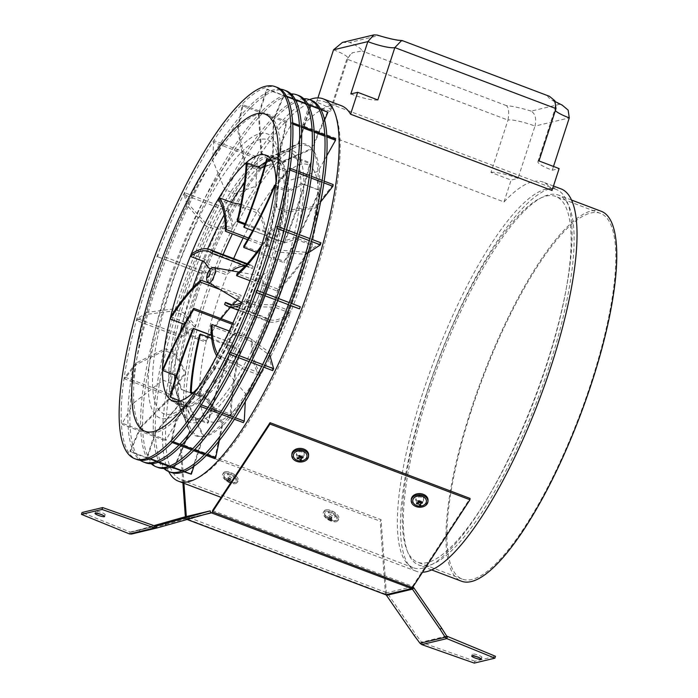 <?xml version="1.0" encoding="UTF-8"?>
<svg xmlns="http://www.w3.org/2000/svg" width="698" height="698" viewBox="0 0 698 698"><rect width="100%" height="100%" fill="white"/><g stroke="black" fill="none" stroke-linecap="round" stroke-linejoin="round"><path stroke-width="0.52" stroke-dasharray="3.49 2.62" d="M324.675 119.829L312.041 149.084L283.152 161.692L273.084 157.879L273.729 119.751L284.13 95.67L286.861 96.708M293.614 99.264L295.62 100.023M306.3 104.072L308.315 104.831M318.995 108.871L321.01 109.638M327.528 111.697L311.631 148.526L282.742 161.133L272.674 157.32L273.319 119.192L283.711 95.111L286.59 96.202M293.334 98.75L295.35 99.517M306.029 103.557L308.045 104.325M318.716 108.365L320.731 109.124M283.711 95.111L284.13 95.67M326.83 155.706L318.035 171.35L288.265 180.808L278.197 176.995L280.273 143.989L291.72 123.651L292.811 124.061M299.555 126.617L301.571 127.385M312.25 131.425L314.266 132.184M324.936 136.232L326.952 136.991M291.72 123.651L291.633 122.429L292.741 122.848M299.494 125.404L301.501 126.172M312.181 130.212L314.196 130.971M324.875 135.019L326.891 135.778M333.164 184.56L316.168 206.189L286.677 210.456L276.609 206.643L278.232 182.117L289.347 167.965L290.08 168.244M296.825 170.801L298.84 171.56M309.519 175.599L311.535 176.367M322.206 180.407L324.221 181.175M289.347 167.965L289.103 169.701L289.827 169.972M296.571 172.528L298.587 173.287M309.266 177.327L311.282 178.095M321.953 182.134L323.968 182.902M320.687 201.862L315.924 207.925L286.433 212.183L276.364 208.37L277.987 183.844L289.103 169.701M308.019 253.042L305.96 254.404L277.883 252.03L267.805 248.209L267.142 234.511L276.583 228.255L277.176 228.482M283.92 231.038L285.936 231.797M296.615 235.845L298.631 236.605M309.31 240.644L311.317 241.412M320.949 242.817L306.509 252.371L278.432 249.997L268.355 246.176L267.692 232.478L277.141 226.222L277.725 226.449M284.479 229.005L286.494 229.764M297.165 233.813L299.18 234.572M309.86 238.611L311.875 239.379M277.141 226.222L276.583 228.255M290.333 305.532L256.236 292.479M262.98 295.036L264.996 295.795M275.675 299.835L277.691 300.602M288.361 304.642L290.377 305.41M300.28 306.771L257.021 290.385M263.765 292.942L265.781 293.71M276.46 297.749L278.476 298.508M289.155 302.557L291.171 303.316M256.471 290.176L255.677 292.27M269.681 354.549L269.027 352.237L246.342 335.564L236.273 331.751L226.815 341.348L229.834 352.115L230.419 352.333M237.172 354.889L239.187 355.657M249.858 359.697L251.873 360.456M262.553 364.504L264.568 365.263M229.834 352.115L228.9 354.008L229.494 354.235M236.238 356.783L238.254 357.551M248.933 361.59L250.948 362.358M261.619 366.398L263.635 367.157M272.717 370.594L268.102 354.13L245.417 337.457L235.339 333.644L225.882 343.241L228.9 354.008M245.321 401.411L245.722 393.881L226.388 371.266L216.31 367.453L201.408 386.727L200.448 404.561L199.488 406.027L200.213 406.306M206.957 408.862L208.972 409.621M219.652 413.661L221.667 414.429M232.338 418.468L234.354 419.228M200.448 404.561L201.164 404.831M207.917 407.388L209.932 408.147M220.603 412.186L222.618 412.954M233.298 416.994L235.313 417.762M214.801 458.647L222.165 423.869L206.067 397.127L195.99 393.314L175.8 419.315L170.984 442.061L172.074 442.471M178.828 445.027L180.843 445.795M191.514 449.835L193.529 450.594M204.209 454.642L206.224 455.401M219.381 440.29L223.037 422.997L206.94 396.255L196.871 392.442L176.673 418.451L171.856 441.188L172.929 441.598M179.683 444.155L181.698 444.914M192.369 448.954L194.384 449.721M205.064 453.761L207.079 454.529M171.856 441.188L170.984 442.061M190.641 474.343L203.022 436.241L189.682 407.676L179.604 403.863L154.921 432.839L146.824 457.757L149.608 458.804M156.352 461.361L158.367 462.12M169.047 466.168L171.062 466.927M181.733 470.976L183.749 471.735M193.957 466.09L203.711 436.076L190.362 407.519L180.293 403.697L155.61 432.673L147.514 457.591L150.157 458.595M156.91 461.151L158.926 461.91M169.605 465.95L171.612 466.718M182.291 470.757L184.307 471.516M147.514 457.591L146.824 457.757M140.324 427.141L129.933 451.213L173.741 467.808L189.647 430.98L178.243 403.121L168.166 399.308L140.324 427.141M158.01 462.25L130.343 451.78L140.743 427.7L168.576 399.867L178.653 403.68L190.057 431.539L174.16 468.367L173.741 467.808M168.689 466.299L170.705 467.058M130.343 451.78L129.933 451.213M133.78 402.894L122.333 423.232L166.15 439.827L183.653 408.723L173.13 384.005L163.062 380.183L133.78 402.894M122.333 423.232L122.42 424.454L166.237 441.049L166.15 439.827M136.066 363.047L124.951 377.19L168.768 393.777L185.764 372.139L174.962 352.63L164.894 348.817L136.066 363.047M168.523 395.513L185.52 373.875L174.718 354.357L164.641 350.544L135.822 364.775L124.706 378.918L168.523 395.513L168.768 393.777M124.706 378.918L124.951 377.19M146.912 312.381L137.471 318.628L181.288 335.214L195.728 325.661L183.522 312.783L173.444 308.97L146.912 312.381M180.73 337.247L195.178 327.694L182.963 314.815L172.895 311.003L146.362 314.414L136.921 320.661L180.73 337.247L181.288 335.214M136.921 320.661L137.471 318.628M165.007 257.021L212.34 274.89L165.007 257.021M201.408 273.302L157.591 256.707L201.408 273.302L202.193 271.208M157.591 256.707L158.376 254.622M188.172 203.65L185.153 192.884L228.97 209.47L233.586 225.934L215.979 227.356L205.91 223.543L188.172 203.65M228.037 211.363L232.661 227.827L215.054 229.249L204.976 225.437L187.239 205.544L184.22 194.777L228.037 211.363L228.97 209.47M184.22 194.777L185.153 192.884M213.605 142.331L214.565 140.856L258.382 157.443L257.422 158.917L255.957 186.192L235.017 193.547L224.939 189.734L212.654 160.156L213.605 142.331L257.422 158.917M238.254 127.568L243.07 104.831L286.887 121.417L279.523 156.204L255.328 167.686L245.26 163.873L238.254 127.568M286.014 122.29L278.65 157.067L254.456 168.558L244.387 164.737L237.381 128.441L242.197 105.695L286.014 122.29L286.887 121.417M242.197 105.695L243.07 104.831M170.085 396.883L183.749 402.057L190.929 417.134L207.507 423.416A164.231 43.573 110.7 0 1 208.222 420.501A164.231 43.573 110.7 0 1 218.753 383.9A164.231 43.573 110.7 0 1 233.455 343.556L211.415 335.415M180.18 400.94L184.281 402.493L190.824 416.078L208.344 422.709A161.997 42.979 110.7 0 1 208.798 420.868A161.997 42.979 110.7 0 1 219.442 383.734A161.997 42.979 110.7 0 1 233.935 343.94M250.015 280.727L276.879 290.9L277.359 288.92L237.067 273.668M261.767 245.103A161.997 42.979 110.7 0 0 267.325 236.779L280.98 241.953L294.984 237.564L312.503 244.195A161.997 42.979 110.7 0 1 311.605 245.67A161.997 42.979 110.7 0 1 277.359 288.92M267.325 236.779A129.13 34.263 110.7 0 1 266.793 238.986A164.231 43.573 110.7 0 1 261.043 247.528M266.793 238.986L280.448 244.16L295.935 239.283L312.512 245.556A164.231 43.573 110.7 0 1 311.09 247.877A164.231 43.573 110.7 0 1 276.879 290.9M280.98 241.953A129.13 34.263 110.7 0 1 280.448 244.16M224.608 304.424L264.9 319.675L265.729 317.616L232.198 304.921M241.578 302.67A161.997 42.979 110.7 0 0 247.092 299.39L260.747 304.555L274.017 304.808L291.537 311.448A161.997 42.979 110.7 0 1 290.761 312.085A161.997 42.979 110.7 0 1 268.904 319.431A161.997 42.979 110.7 0 1 265.729 317.616M247.092 299.39A129.13 34.263 110.7 0 1 246.158 301.684A164.231 43.573 110.7 0 1 240.679 304.878M246.158 301.684L259.813 306.858L274.48 307.146L291.057 313.419A164.231 43.573 110.7 0 1 289.836 314.423A164.231 43.573 110.7 0 1 268.119 321.516A164.231 43.573 110.7 0 1 264.9 319.675M260.747 304.555A129.13 34.263 110.7 0 1 259.813 306.858M211.04 326.079L251.332 341.339L252.301 339.743L229.232 331.009M217.776 354.139A161.997 42.979 110.7 0 0 219.242 356.233L232.896 361.398A129.13 34.263 110.7 0 1 231.823 363.169L244.44 369.574L244.335 367.148L261.846 373.779A161.997 42.979 110.7 0 1 261.401 373.413A161.997 42.979 110.7 0 1 252.301 339.743M232.896 361.398L244.335 367.148M219.242 356.233A129.13 34.263 110.7 0 1 218.169 358.004A164.231 43.573 110.7 0 1 216.79 355.989M218.169 358.004L231.823 363.169M244.44 369.574L261.017 375.847A164.231 43.573 110.7 0 1 260.31 375.254A164.231 43.573 110.7 0 1 251.332 341.339M199.532 334.822L239.824 350.082L240.662 349.375L211.712 338.417M193.067 392.765L204.915 397.249A129.13 34.263 110.7 0 1 203.982 398.017L213.858 409.831L213.885 407.876L231.396 414.507L230.436 416.104A164.231 43.573 110.7 0 1 230.445 414.08A164.231 43.573 110.7 0 1 239.824 350.082M213.858 409.831L230.436 416.104M204.915 397.249L213.885 407.876M231.396 414.507A161.997 42.979 110.7 0 1 231.404 413.233A161.997 42.979 110.7 0 1 240.662 349.375M192.186 393.55L203.982 398.017M211.398 335.206L233.455 343.556M184.281 402.493A129.13 34.263 110.7 0 1 183.749 402.057M232.853 323.113L233.926 323.523L233.935 324.884L232.321 324.282M176.245 375.62L181.349 389.554L198.869 396.185A161.997 42.979 110.7 0 1 199.645 394.274A161.997 42.979 110.7 0 1 233.935 324.884M162.878 369.033L176.533 374.198L181.803 389.528L198.38 395.81A164.231 43.573 110.7 0 1 199.611 392.782A164.231 43.573 110.7 0 1 233.926 323.523M176.533 375.725A129.13 34.263 110.7 0 1 176.533 374.198M210.421 283.72L241.124 295.341L240.644 297.322L220.036 289.522M184.08 324.971L187.98 335.415L205.5 342.046A161.997 42.979 110.7 0 1 206.399 340.572A161.997 42.979 110.7 0 1 221.144 318.681M230.48 307.268A161.997 42.979 110.7 0 1 232.635 304.93M237.521 300.07A161.997 42.979 110.7 0 1 240.644 297.322M170.635 316.752L184.289 321.918L188.922 334.412L205.491 340.685A164.231 43.573 110.7 0 1 206.913 338.364A164.231 43.573 110.7 0 1 241.124 295.341M183.749 324.125A129.13 34.263 110.7 0 1 184.289 321.918M246.813 264.184L253.112 266.566L252.275 268.634L245.19 265.947M210.656 268.817L226.466 274.803A161.997 42.979 110.7 0 1 227.243 274.157A161.997 42.979 110.7 0 1 231.788 270.815M245.085 266.06A161.997 42.979 110.7 0 1 249.099 266.819A161.997 42.979 110.7 0 1 252.275 268.634M191.269 254.055L204.924 259.22L210.368 266.549L226.946 272.822A164.231 43.573 110.7 0 1 228.167 271.819A164.231 43.573 110.7 0 1 249.884 264.725A164.231 43.573 110.7 0 1 253.112 266.566M203.991 261.514A129.13 34.263 110.7 0 1 204.924 259.22M248.523 238.035L266.671 244.911L265.702 246.499L247.598 239.65M218.177 199.506L231.832 204.671A129.13 34.263 110.7 0 1 232.914 202.909M240.417 204.121L238.637 205.831L256.157 212.462A161.997 42.979 110.7 0 1 256.602 212.829A161.997 42.979 110.7 0 1 265.702 246.499M231.832 204.671L238.637 205.831M240.88 204.296L256.986 210.395A164.231 43.573 110.7 0 1 257.693 210.988A164.231 43.573 110.7 0 1 266.671 244.911M245.138 223.657L278.179 236.168L277.342 236.866L244.78 224.538M246.167 163.664L259.822 168.829A129.13 34.263 110.7 0 1 260.755 168.061M264.603 166.438L270.999 163.864L269.088 165.103L286.608 171.734A161.997 42.979 110.7 0 1 286.599 173.008A161.997 42.979 110.7 0 1 277.342 236.866M259.822 168.829L269.088 165.103M270.999 163.864L287.567 170.138A164.231 43.573 110.7 0 1 287.567 172.162A164.231 43.573 110.7 0 1 278.179 236.168M252.667 230.619L284.069 242.302A161.997 42.979 -69.3 0 0 309.205 165.374A137.401 36.453 110.7 0 0 287.567 172.162M243.776 227.051L284.069 242.302M275.457 185.528L288.195 190.353A129.13 34.263 110.7 0 1 288.195 191.88L303.054 184.167L301.623 183.426L319.143 190.057A161.997 42.979 110.7 0 1 318.358 191.976A161.997 42.979 110.7 0 1 284.069 261.357L243.785 246.106M288.195 190.353L301.623 183.426M275.239 186.968L288.195 191.88M256.567 252.31L284.077 262.718L284.069 261.357M303.054 184.167L319.623 190.441A164.231 43.573 110.7 0 1 318.393 193.459A164.231 43.573 110.7 0 1 284.077 262.718M284.548 242.686A164.231 43.573 -69.3 0 0 309.781 165.749A137.401 36.453 110.7 0 1 318.358 191.976M257.693 210.988A137.401 36.453 110.7 0 1 286.599 173.008M228.167 271.819A137.401 36.453 110.7 0 1 233.664 258.583M243.148 237.966A137.401 36.453 110.7 0 1 256.602 212.829M206.913 338.364A137.401 36.453 110.7 0 1 227.243 274.157M199.611 392.782A137.401 36.453 110.7 0 1 206.399 340.572M208.222 420.501A137.401 36.453 110.7 0 1 199.645 394.274M230.445 414.08A137.401 36.453 110.7 0 1 208.798 420.868M260.31 375.254A137.401 36.453 110.7 0 1 231.404 413.233M289.836 314.423A137.401 36.453 110.7 0 1 261.401 373.413M311.09 247.877A137.401 36.453 110.7 0 1 290.761 312.085M318.393 193.459A137.401 36.453 110.7 0 1 311.605 245.67M271.348 160.139L280.456 163.585L292.139 156.902L309.659 163.533A161.997 42.979 110.7 0 1 309.205 165.374M271.539 160.444L280.989 164.021L293.919 156.561L310.497 162.835A164.231 43.573 110.7 0 1 309.781 165.749M280.456 163.585A129.13 34.263 110.7 0 1 280.989 164.021M259.132 114.044L267.229 89.135L311.046 105.721L298.665 143.823L271.714 157.137L261.645 153.316L259.132 114.044M310.357 105.887L297.976 143.989L271.033 157.294L260.956 153.481L258.452 114.21L266.54 89.3L311.046 105.721M266.54 89.3L267.229 89.135M552.022 190.475A204.427 54.235 -69.3 0 0 542.887 182.021A204.427 54.235 -69.3 0 0 504.008 201.958L302.557 125.684A204.427 54.235 110.7 0 1 341.435 105.747M561.105 188.914A204.427 54.235 -69.3 0 0 425.963 395.103A204.427 54.235 -69.3 0 0 416.34 571.278A204.427 54.235 -69.3 0 0 422.552 572.22M309.476 99.622A204.427 54.235 -69.3 0 0 188.085 305.035A204.427 54.235 -69.3 0 0 168.663 471.534M601.371 211.328A197.717 52.463 -69.3 0 0 470.661 410.756A197.717 52.463 -69.3 0 0 461.352 581.155M549.422 365.586A197.717 52.463 -69.3 0 0 558.732 195.187A197.717 52.463 -69.3 0 0 428.022 394.606A197.717 52.463 -69.3 0 0 418.713 565.005A197.717 52.463 -69.3 0 0 549.422 365.586M426.696 393.681A195.484 51.87 -69.3 0 0 417.491 562.152A195.484 51.87 -69.3 0 0 546.717 364.984A195.484 51.87 -69.3 0 0 555.922 196.513A195.484 51.87 -69.3 0 0 426.696 393.681M471.351 410.59A195.484 51.87 -69.3 0 0 462.146 579.061A195.484 51.87 -69.3 0 0 591.38 381.893A195.484 51.87 -69.3 0 0 600.585 213.422A195.484 51.87 -69.3 0 0 471.351 410.59M538.987 160.95A22.345 3.822 18 0 0 537.888 161.674A22.345 3.822 18 0 0 552.275 170.216L559.133 168.576M490.973 172.432A22.345 3.822 18 0 1 517.977 178.418L511.119 180.058L490.973 172.432L507.987 120.091A22.345 3.822 18 0 1 534.982 126.085L517.977 178.418M402.414 40.641L549.466 96.315M547.625 95.809A33.513 5.732 -162 0 0 559.77 104.281L562.222 105.145M559.77 104.281L531.152 111.122C535.331 113.748 536.614 118.739 534.982 126.085L569.28 117.883M531.152 111.122A33.513 5.732 -162 0 0 506.469 105.651C508.772 107.858 509.278 112.675 507.987 120.091L346.819 59.077L352.446 52.769L362 50.945A33.513 5.732 -162 0 0 349.846 42.473L378.464 35.633A33.513 5.732 -162 0 0 403.147 41.112M298.718 278.589A155.942 41.374 -69.3 0 0 298.325 143.91A155.942 41.374 -69.3 0 0 202.97 301.475A155.942 41.374 -69.3 0 0 203.362 436.163A155.942 41.374 -69.3 0 0 298.718 278.589M330.922 110.694A22.345 3.822 18 0 0 316.534 102.144L309.668 103.784L329.814 111.41A22.345 3.822 18 0 0 330.922 110.694L347.927 58.353A22.345 3.822 18 0 1 346.819 59.077L329.814 111.41M377.827 99.936A22.345 3.822 18 0 1 350.824 93.951M316.534 102.144L317.913 97.895M302.557 125.684L309.668 103.784M504.008 201.958L511.119 180.058M552.275 170.216L553.497 166.447M377.112 35.04L378.464 35.633M342.439 42.421L349.846 42.473M277.429 87.486A198.834 52.76 -69.3 0 0 145.987 288.038A198.834 52.76 -69.3 0 0 136.625 459.397M197.874 387.992A131.364 34.856 -69.3 0 0 206.18 378.089A131.364 34.856 -69.3 0 0 259.612 268.442A131.364 34.856 -69.3 0 0 275.701 194.48A131.364 34.856 -69.3 0 0 276.042 181.559M192.709 287.803A131.364 34.856 -69.3 0 0 191.2 292.366A131.364 34.856 -69.3 0 0 182.3 323.575M180.372 331.96A131.364 34.856 -69.3 0 0 174.736 375.044M174.805 380.305A131.364 34.856 -69.3 0 0 177.842 397.441A131.364 34.856 -69.3 0 0 179.465 400.661M179.718 401.071A131.364 34.856 -69.3 0 0 185.014 405.582A131.364 34.856 -69.3 0 0 271.862 273.084A131.364 34.856 -69.3 0 0 278.048 159.868A131.364 34.856 -69.3 0 0 271.094 159.737M223.09 254.578A155.017 41.13 -69.3 0 0 205.264 302.173A155.017 41.13 -69.3 0 0 189.507 426.164A155.017 41.13 -69.3 0 0 300.445 279.418A155.017 41.13 -69.3 0 0 295.045 147.409A155.017 41.13 -69.3 0 0 232.399 233.891M270.632 159.868A131.364 34.856 -69.3 0 0 267.282 161.212A131.364 34.856 -69.3 0 0 265.833 161.988M258.626 167.258A131.364 34.856 -69.3 0 0 244.431 182.981M231.396 202.333A131.364 34.856 -69.3 0 0 224.163 214.932M207.646 248.924A131.364 34.856 -69.3 0 0 202.603 260.991M191.287 254.037A131.364 34.856 -69.3 0 0 190.345 256.349M259.22 260.965A170.015 45.108 -69.3 0 0 258.792 114.132A170.015 45.108 -69.3 0 0 154.834 285.927A170.015 45.108 -69.3 0 0 155.261 432.76A170.015 45.108 -69.3 0 0 259.22 260.965M190.79 305.637A202.193 53.641 -69.3 0 0 181.262 479.884A202.193 53.641 -69.3 0 0 314.929 275.954A202.193 53.641 -69.3 0 0 324.448 101.707A202.193 53.641 -69.3 0 0 190.79 305.637M422.622 393.41A202.193 53.641 -69.3 0 0 413.103 567.657A202.193 53.641 -69.3 0 0 546.761 363.728A202.193 53.641 -69.3 0 0 556.28 189.481A202.193 53.641 -69.3 0 0 422.622 393.41M311.578 100.416A198.834 52.76 -69.3 0 0 180.128 300.969A198.834 52.76 -69.3 0 0 170.766 472.328M303.813 98.723A198.834 52.76 -69.3 0 0 178.121 300.201A198.834 52.76 -69.3 0 0 163.829 468.454M283.056 275.117A142.985 37.936 -69.3 0 0 282.69 151.623A142.985 37.936 -69.3 0 0 195.266 296.1A142.985 37.936 -69.3 0 0 195.623 419.594A142.985 37.936 -69.3 0 0 283.056 275.117M196.592 297.034A145.219 38.53 110.7 0 1 285.386 150.297A145.219 38.53 110.7 0 1 285.752 275.71A145.219 38.53 110.7 0 1 196.958 422.447A145.219 38.53 110.7 0 1 196.592 297.034M298.884 95.609A198.834 52.76 -69.3 0 0 167.441 296.161A198.834 52.76 -69.3 0 0 158.08 467.52M291.118 93.916A198.834 52.76 -69.3 0 0 165.426 295.402A198.834 52.76 -69.3 0 0 151.134 463.647M269.498 271.758A133.597 35.45 -69.3 0 0 269.158 156.378A133.597 35.45 -69.3 0 0 187.465 291.371A133.597 35.45 -69.3 0 0 187.806 406.76A133.597 35.45 -69.3 0 0 269.498 271.758M185.45 290.612A133.597 35.45 110.7 0 1 267.142 155.61A133.597 35.45 110.7 0 1 267.482 270.999A133.597 35.45 110.7 0 1 185.79 405.992A133.597 35.45 110.7 0 1 185.45 290.612M286.197 90.81A198.834 52.76 -69.3 0 0 154.747 291.354A198.834 52.76 -69.3 0 0 145.385 462.722M280.64 89.204A198.834 52.76 -69.3 0 0 152.731 290.595A198.834 52.76 -69.3 0 0 140.158 460.244M260.782 266.008A146.545 38.887 -69.3 0 0 260.406 139.434A146.545 38.887 -69.3 0 0 170.801 287.515A146.545 38.887 -69.3 0 0 171.176 414.089A146.545 38.887 -69.3 0 0 260.782 266.008M167.127 287.148A151.946 40.318 110.7 0 1 260.04 133.623A151.946 40.318 110.7 0 1 260.424 264.847A151.946 40.318 110.7 0 1 167.511 418.381A151.946 40.318 110.7 0 1 167.127 287.148M475.582 656.076A5.026 0.864 -162 0 0 481.908 657.263A5.026 0.864 -162 0 0 478.671 655.335A5.026 0.864 -162 0 0 472.345 654.148A5.026 0.864 -162 0 0 475.582 656.076M98.872 513.449A5.026 0.864 -162 0 0 105.197 514.627A5.026 0.864 -162 0 0 101.96 512.707A5.026 0.864 -162 0 0 95.635 511.521A5.026 0.864 -162 0 0 98.872 513.449M474.282 663.1L474.893 661.215L495.475 656.295M182.911 482.894L180.206 445.499L181.07 443.954L381.064 519.678L386.326 592.55A1.649 0.436 110.7 0 0 386.535 592.838L386.352 592.881A3.656 3.473 -103.4 0 1 388.044 594.216L386.5 595.368M411.672 588.562L388.044 594.216L415.738 634.342L414.202 635.494M180.206 445.499L380.201 521.214L381.064 519.678M386.352 592.881L385.758 594.713M385.741 594.713A3.656 0.968 110.7 0 1 385.462 594.094L380.201 521.214M332.196 511.451A3.909 1.876 29.4 0 0 328.819 512.253A3.909 1.876 29.4 0 0 332.501 515.726A3.909 1.876 29.4 0 0 335.878 514.923A3.909 1.876 29.4 0 0 332.196 511.451M231.466 473.314A3.909 1.876 29.4 0 0 228.098 474.117A3.909 1.876 29.4 0 0 231.78 477.589A3.909 1.876 29.4 0 0 235.147 476.786A3.909 1.876 29.4 0 0 231.466 473.314M386.326 592.55L186.322 516.572M183.914 483.278L181.07 443.954M186.34 516.834L185.476 518.37L185.363 516.808M331.637 517.262A3.909 1.876 -150.6 0 1 327.955 513.789A3.909 1.876 -150.6 0 1 331.332 512.995A3.909 1.876 -150.6 0 1 335.005 516.459A3.909 1.876 -150.6 0 1 331.637 517.262M230.916 479.125A3.909 1.876 -150.6 0 1 227.234 475.652A3.909 1.876 -150.6 0 1 230.602 474.858A3.909 1.876 -150.6 0 1 234.284 478.322A3.909 1.876 -150.6 0 1 230.916 479.125M385.462 594.094L185.476 518.37A3.656 0.968 -69.3 0 0 185.755 518.998A3.656 0.968 -69.3 0 0 185.938 518.998L187.151 519.46M184.272 517.061L184.813 518.998L139.958 531.667L139.426 529.73L153.909 525.638M139.426 529.73L130.133 532.059L131.006 532.12L131.547 534.057L156.701 528.037M129.523 533.944L130.133 532.059L82.067 512.489M139.958 531.667L131.547 534.057M184.865 518.989L210.735 512.803L184.813 518.998A1.649 1.562 -103.4 0 1 185.755 519.042L204.523 514.557M422.211 502.071A3.909 2.897 -176.9 0 0 421.339 497.246A3.909 2.897 -176.9 0 0 416.13 498.485A3.909 2.897 -176.9 0 0 417.971 502.394A3.909 2.897 -176.9 0 0 418.547 502.569M420.641 502.647A3.909 2.897 -176.9 0 0 421.836 502.272M302.801 456.858A3.909 2.897 -176.9 0 0 301.929 452.034A3.909 2.897 -176.9 0 0 296.72 453.272A3.909 2.897 -176.9 0 0 298.561 457.181A3.909 2.897 -176.9 0 0 299.137 457.356M301.231 457.434A3.909 2.897 -176.9 0 0 302.426 457.059M420.013 643.268L421.557 642.125L415.738 634.342M446.711 636.105L421.557 642.125L422.386 642.71L421.767 644.594M474.893 661.215L422.386 642.71L447.409 636.724M412.893 586.983A3.656 3.473 76.6 0 0 412.282 586.678L386.535 592.838M412.282 586.678L411.68 588.519M212.55 510.57L412.535 586.285A1.649 0.436 110.7 0 1 412.099 586.721M412.535 586.285L470.042 498.407M418.207 501.103A3.909 2.897 3.1 0 1 418.041 501.042A3.909 2.897 3.1 0 1 416.2 497.133A3.909 2.897 3.1 0 1 421.409 495.894A3.909 2.897 3.1 0 1 423.512 499.279A3.909 2.897 3.1 0 1 419.507 501.356M299.547 456.082A3.909 2.897 3.1 0 1 298.631 455.829A3.909 2.897 3.1 0 1 296.79 451.92A3.909 2.897 3.1 0 1 301.998 450.681A3.909 2.897 3.1 0 1 304.101 454.066A3.909 2.897 3.1 0 1 300.096 456.143M411.288 499.367A8.376 6.203 -176.9 0 0 421.74 505.884A8.376 6.203 -176.9 0 0 428.022 500.265M421.775 502.211L420.336 500.981L420.624 502.56M420.475 502.595L420.248 500.728L422.203 502.054M418.434 502.124L418.137 502.988M418.268 501.382L416.47 503.014M415.371 504.907A6.84 5.069 -176.9 0 0 423.372 505.335M291.877 454.162A8.376 6.203 -176.9 0 0 302.33 460.671A8.376 6.203 -176.9 0 0 308.612 455.052M300.733 457.382L300.533 456.256L300.812 457.399M301.082 458.507L301.388 459.808M302.365 456.998L300.925 455.768L301.213 457.347M299.904 455.515L300.393 457.077M299.73 455.55L298.761 455.707M295.961 459.694A6.84 5.069 -176.9 0 0 303.962 460.122M335.267 515.883A6.84 3.281 -150.6 0 1 335.529 520.717A6.84 3.281 -150.6 0 1 326.158 517.105A6.84 3.281 -150.6 0 1 324.605 514.566A6.84 3.281 -150.6 0 1 328.051 512.14A6.84 3.281 -150.6 0 1 335.267 515.883M328.863 519.582L329.569 519.888L331.07 516.921L330.363 516.616L328.863 519.582A8.472 4.511 -51.7 0 1 327.851 519.364A8.219 7.25 140.8 0 1 327.475 518.998A8.219 7.25 140.8 0 1 327.126 518.605A8.472 3.385 143.6 0 0 328.069 518.745L330.154 516.398L328.095 518.344A8.472 6.788 91.7 0 1 327.257 516.878A8.219 0.907 165.3 0 0 328.051 516.773A8.472 5.654 -105.2 0 0 328.967 518.23L329.674 518.535A8.472 3.385 143.6 0 0 331.07 518.073A8.219 2.731 -122.9 0 0 331.437 518.466A8.219 2.731 -122.9 0 0 331.794 518.832A8.472 4.511 -51.7 0 1 330.477 519.364L331.332 516.485L331.794 518.832M330.477 519.364L330.442 519.766A8.472 5.654 -105.2 0 0 331.663 520.551A8.219 5.427 -83.6 0 1 330.878 520.656A8.472 6.788 91.7 0 1 329.569 519.888M326.376 509.784A8.376 4.013 -150.6 0 1 335.406 512.917A8.376 4.013 -150.6 0 1 338.783 519.233A8.376 4.013 -150.6 0 1 336.593 520.472A8.376 4.013 -150.6 0 1 327.554 517.34A8.376 4.013 -150.6 0 1 324.186 511.015A8.376 4.013 -150.6 0 1 326.376 509.784M325.608 511.154A8.376 4.013 -150.6 0 1 334.639 514.286A8.376 4.013 -150.6 0 1 338.015 520.603A8.376 4.013 -150.6 0 1 335.825 521.834A8.376 4.013 -150.6 0 1 326.786 518.701A8.376 4.013 -150.6 0 1 323.41 512.384A8.376 4.013 -150.6 0 1 325.608 511.154M331.437 516.476L331.07 518.073M331.663 520.551L331.166 517.017L330.878 520.656M234.537 477.746A6.84 3.281 -150.6 0 1 234.807 482.58A6.84 3.281 -150.6 0 1 225.437 478.968A6.84 3.281 -150.6 0 1 223.884 476.429A6.84 3.281 -150.6 0 1 227.33 474.003A6.84 3.281 -150.6 0 1 234.537 477.746M227.129 481.227A8.219 7.25 140.8 0 1 226.745 480.861A8.219 7.25 140.8 0 1 226.405 480.468A8.472 3.385 143.6 0 0 227.339 480.608L229.459 477.86L227.374 480.207A8.472 6.788 91.7 0 1 226.536 478.749A8.219 0.907 165.3 0 0 227.321 478.636A8.472 5.654 -105.2 0 0 228.246 480.093L228.953 480.399A8.472 3.385 143.6 0 0 230.349 479.936A8.219 2.731 -122.9 0 0 230.706 480.329A8.219 2.731 -122.9 0 0 231.064 480.695A8.472 4.511 -51.7 0 1 229.747 481.227L230.61 478.348L229.721 481.629A8.472 5.654 -105.2 0 0 230.933 482.414A8.219 5.427 -83.6 0 1 230.148 482.527A8.472 6.788 91.7 0 1 228.848 481.751L230.349 478.784L229.642 478.479L228.141 481.445A8.472 4.511 -51.7 0 1 227.129 481.227L229.537 478.496L226.405 480.468M228.141 481.445L228.848 481.751M225.646 471.647A8.376 4.013 -150.6 0 1 234.685 474.78A8.376 4.013 -150.6 0 1 238.062 481.096A8.376 4.013 -150.6 0 1 235.863 482.335A8.376 4.013 -150.6 0 1 226.833 479.203A8.376 4.013 -150.6 0 1 223.456 472.878A8.376 4.013 -150.6 0 1 225.646 471.647M224.878 473.017A8.376 4.013 -150.6 0 1 233.917 476.149A8.376 4.013 -150.6 0 1 237.285 482.466A8.376 4.013 -150.6 0 1 235.095 483.705A8.376 4.013 -150.6 0 1 226.065 480.573A8.376 4.013 -150.6 0 1 222.688 474.247A8.376 4.013 -150.6 0 1 224.878 473.017M229.424 478.261L229.363 477.764L226.536 478.749M260.79 290.638A16.665 4.424 110.7 0 1 249.579 307.356A16.665 4.424 110.7 0 1 250.556 293.081A16.665 4.424 110.7 0 1 261.366 276.216A16.665 4.424 110.7 0 1 260.79 290.638M265.467 291.572A21.062 5.593 110.7 0 1 252.589 312.861A21.062 5.593 110.7 0 1 252.536 294.669A21.062 5.593 110.7 0 1 265.415 273.38A21.062 5.593 110.7 0 1 265.467 291.572M208.999 282.856A8.114 2.155 110.7 0 1 209.479 275.911A8.114 2.155 110.7 0 1 214.74 267.692M506.469 105.651L362 50.945M555.355 110.572A22.345 3.822 18 0 1 554.893 109.342A22.345 3.822 18 0 1 555.992 108.618M333.539 49.811A22.345 3.822 18 0 1 347.927 58.353C350.344 54.226 351.853 52.367 352.446 52.769M130.133 532.059L155.157 526.074M131.006 532.12L156.047 526.135M238.882 272.107L262.701 276.111C263.626 274.314 256.463 282.289 252.755 294.521C250.425 304.127 249.675 308.725 250.503 308.315L241.621 302.548M228.612 304.171L268.904 319.431M238.428 310.278L268.119 321.516M208.807 251.559L249.099 266.819M247.232 263.722L249.884 264.725M553.462 186.026L542.887 182.021M571.61 200.064L558.732 195.187M462.146 579.061L417.491 562.152M537.888 161.674L554.893 109.342C556.201 100.713 552.737 100.477 553.226 100.224L555.381 101.681M600.585 213.422L555.922 196.513M431.591 569.882L418.713 565.005M416.34 571.278L221.17 497.386M206.18 378.089L188.102 401.778M185.014 405.582L172.764 400.94M177.842 397.441L189.507 426.164M267.282 161.212L295.045 147.409M278.048 159.868L265.798 155.226M275.701 194.48L277.839 164.763M413.103 567.657L181.262 479.884M556.28 189.481L324.448 101.707M481.908 657.263L481.297 659.139M105.197 514.627L104.587 516.511M187.055 519.486L185.755 518.998M156.108 526.118L130.954 532.129M95.635 511.521L95.024 513.405M472.345 654.148L471.735 656.033M324.605 514.566A8.489 8.489 0 0 0 335.529 520.717M338.783 519.233L338.015 520.603M324.186 511.015L323.41 512.384M330.285 516.337L328.182 518.71M223.884 476.429A8.489 8.489 0 0 0 234.807 482.58M238.062 481.096L237.285 482.466M223.456 472.878L222.688 474.247M229.555 478.2L227.452 480.573M230.453 478.462L229.581 481.367"/><path stroke-width="1.05" d="M321.01 109.638L327.938 112.265L324.675 119.829M286.861 96.708L293.614 99.264M295.62 100.023L306.3 104.072M308.315 104.831L318.995 108.871M320.731 109.124L327.938 112.265M286.59 96.202L293.334 98.75M295.35 99.517L306.029 103.557M308.045 104.325L318.716 108.365M326.952 136.991L335.537 140.237L326.83 155.706M292.811 124.061L299.555 126.617M301.571 127.385L312.25 131.425M314.266 132.184L324.936 136.232M326.891 135.778L335.45 139.024L335.537 140.237M292.741 122.848L299.494 125.404M301.501 126.172L312.181 130.212M314.196 130.971L324.875 135.019M290.08 168.244L296.825 170.801M298.84 171.56L309.519 175.599M311.535 176.367L322.206 180.407M324.221 181.175L333.164 184.56L332.92 186.287L320.687 201.862M289.827 169.972L296.571 172.528M298.587 173.287L309.266 177.327M311.282 178.095L321.953 182.134M323.968 182.902L332.92 186.287M311.317 241.412L320.399 244.85L308.019 253.042M277.176 228.482L283.92 231.038M285.936 231.797L296.615 235.845M298.631 236.605L309.31 240.644M311.875 239.379L320.949 242.817L320.399 244.85M277.725 226.449L284.479 229.005M286.494 229.764L297.165 233.813M299.18 234.572L309.86 238.611M290.377 305.41L299.494 308.856L290.333 305.532M256.236 292.479L262.98 295.036M264.996 295.795L275.675 299.835M277.691 300.602L288.361 304.642M291.171 303.316L300.28 306.771L299.494 308.856M257.021 290.385L263.765 292.942M265.781 293.71L276.46 297.749M278.476 298.508L289.155 302.557M230.419 352.333L237.172 354.889M239.187 355.657L249.858 359.697M251.873 360.456L262.553 364.504M264.568 365.263L273.651 368.701L269.681 354.549M229.494 354.235L236.238 356.783M238.254 357.551L248.933 361.59M250.948 362.358L261.619 366.398M263.635 367.157L272.717 370.594L273.651 368.701M200.213 406.306L206.957 408.862M208.972 409.621L219.652 413.661M221.667 414.429L232.338 418.468M234.354 419.228L243.305 422.622L244.265 421.147L245.321 401.411M201.164 404.831L207.917 407.388M209.932 408.147L220.603 412.186M222.618 412.954L233.298 416.994M235.313 417.762L244.265 421.147M172.074 442.471L178.828 445.027M180.843 445.795L191.514 449.835M193.529 450.594L204.209 454.642M206.224 455.401L214.801 458.647L215.673 457.783L219.381 440.29M172.929 441.598L179.683 444.155M181.698 444.914L192.369 448.954M194.384 449.721L205.064 453.761M207.079 454.529L215.673 457.783M149.608 458.804L156.352 461.361M158.367 462.12L169.047 466.168M171.062 466.927L181.733 470.976M183.749 471.735L191.331 474.178L193.957 466.09M150.157 458.595L156.91 461.151M158.926 461.91L169.605 465.95M171.612 466.718L182.291 470.757M184.307 471.516L191.331 474.178M158.01 462.25L168.689 466.299M170.705 467.058L174.16 468.367M180.18 400.94L170.626 397.319A129.13 34.263 110.7 0 1 170.085 396.883A164.231 43.573 110.7 0 1 178.461 368.64A164.231 43.573 110.7 0 1 193.163 328.304L211.398 335.206M170.626 397.319A161.997 42.979 110.7 0 1 179.15 368.483A161.997 42.979 110.7 0 1 193.651 328.688L211.415 335.415M261.043 247.528A164.231 43.573 110.7 0 1 236.587 275.649L250.015 280.727M236.587 275.649L237.067 273.668A161.997 42.979 110.7 0 0 261.767 245.103M240.679 304.878A164.231 43.573 110.7 0 1 227.827 306.265A164.231 43.573 110.7 0 1 224.608 304.424L225.445 302.356L232.198 304.921M241.578 302.67A161.997 42.979 110.7 0 1 228.612 304.171A161.997 42.979 110.7 0 1 225.445 302.356M216.79 355.989A164.231 43.573 110.7 0 1 211.04 326.079L212.009 324.491L229.232 331.009M217.776 354.139A161.997 42.979 110.7 0 1 212.009 324.491M193.067 392.765L191.261 392.075A129.13 34.263 110.7 0 1 190.327 392.843A164.231 43.573 110.7 0 1 199.532 334.822L200.37 334.124L211.712 338.417M191.261 392.075A161.997 42.979 110.7 0 1 200.37 334.124M190.327 392.843L192.186 393.55M193.163 328.304L193.651 328.688M176.245 375.62L162.878 370.559A129.13 34.263 110.7 0 1 162.878 369.033A164.231 43.573 110.7 0 1 193.643 308.272L232.853 323.113M193.643 308.272L193.643 309.633L232.321 324.282M162.878 370.559A161.997 42.979 110.7 0 1 193.643 309.633M184.08 324.971L183.749 324.125L170.094 318.96A129.13 34.263 110.7 0 1 170.635 316.752A164.231 43.573 110.7 0 1 200.832 280.09L210.421 283.72M200.832 280.09L200.352 282.071L220.036 289.522M221.144 318.681A161.997 42.979 110.7 0 1 230.48 307.268M232.635 304.93A161.997 42.979 110.7 0 1 237.521 300.07M170.094 318.96A161.997 42.979 110.7 0 1 200.352 282.071M210.656 268.817L208.946 268.172L203.991 261.514L190.336 256.349A129.13 34.263 110.7 0 1 191.269 254.055A164.231 43.573 110.7 0 1 209.601 249.474A164.231 43.573 110.7 0 1 212.82 251.315L246.813 264.184M212.82 251.315L211.983 253.374L245.19 265.947M231.788 270.815A161.997 42.979 110.7 0 1 245.085 266.06M197.874 387.992A131.364 34.856 -69.3 0 1 172.764 400.94A131.364 34.856 -69.3 0 1 178.95 287.724A131.364 34.856 -69.3 0 1 190.345 256.349A161.997 42.979 110.7 0 1 208.807 251.559A161.997 42.979 110.7 0 1 211.983 253.374M226.379 229.651L225.419 231.247A161.997 42.979 110.7 0 0 218.177 199.506A129.13 34.263 110.7 0 1 219.259 197.735A164.231 43.573 110.7 0 1 226.379 229.651L248.523 238.035M225.419 231.247L247.598 239.65M219.259 197.735L232.914 202.909L240.88 204.296M237.887 220.908L237.05 221.615A161.997 42.979 110.7 0 0 246.167 163.664A129.13 34.263 110.7 0 1 247.101 162.887A164.231 43.573 110.7 0 1 237.887 220.908L245.138 223.657M237.05 221.615L244.78 224.538M247.101 162.887L260.755 168.061L264.603 166.438M271.348 160.139L266.793 158.42A129.13 34.263 110.7 0 1 267.334 158.856A164.231 43.573 110.7 0 1 244.265 227.435L252.667 230.619M244.265 227.435L243.776 227.051A161.997 42.979 110.7 0 0 266.793 158.42M274.541 185.179A129.13 34.263 110.7 0 1 274.541 186.706A164.231 43.573 110.7 0 1 243.785 247.467L243.785 246.106A161.997 42.979 110.7 0 0 274.541 185.179L275.457 185.528M274.541 186.706L275.239 186.968M243.785 247.467L256.567 252.31M233.664 258.583A137.401 36.453 110.7 0 1 243.148 237.966M267.334 158.856L271.539 160.444M168.663 471.534A204.427 54.235 -69.3 0 0 178.461 481.21A204.427 54.235 -69.3 0 0 313.603 275.029A204.427 54.235 -69.3 0 0 323.226 98.854L341.435 105.747A204.427 54.235 110.7 0 1 350.571 114.202L552.022 190.475L559.133 168.576L538.987 160.95L555.992 108.618L394.832 47.595L401.655 40.493L402.414 40.641L549.466 96.315L554.893 100.8L555.992 108.618M422.552 572.22A204.427 54.235 -69.3 0 0 551.481 365.089A204.427 54.235 -69.3 0 0 561.105 188.914L553.462 186.026M323.226 98.854A204.427 54.235 -69.3 0 0 309.476 99.622M431.591 569.882L461.352 581.155A197.717 52.463 -69.3 0 0 592.061 381.727A197.717 52.463 -69.3 0 0 601.371 211.328L571.61 200.064M555.381 101.681L562.222 105.136L568.155 110.127L569.28 117.883A22.345 3.822 18 0 1 555.355 110.572M317.913 97.895L333.539 49.811L367.829 41.61A22.345 3.822 18 0 0 394.832 47.595L377.827 99.936L357.681 92.311L350.824 93.951L367.829 41.61L373.884 34.9L377.112 35.04C388.315 38.477 396.49 40.301 401.655 40.493M350.571 114.202L357.681 92.311M553.497 166.447L569.28 117.883M333.539 49.811L342.439 42.421L373.884 34.9M134.609 458.638L136.625 459.397A198.834 52.76 -69.3 0 0 268.067 258.853A198.834 52.76 -69.3 0 0 277.429 87.486L275.422 86.727A198.834 52.76 -69.3 0 0 143.971 287.279A198.834 52.76 -69.3 0 0 134.609 458.638A198.834 52.76 -69.3 0 0 266.06 258.086A198.834 52.76 -69.3 0 0 275.422 86.727M152.958 285.124A169.57 44.995 -69.3 0 0 134.522 417.36A169.57 44.995 -69.3 0 0 188.102 401.778A169.57 44.995 -69.3 0 0 257.073 260.232A169.57 44.995 -69.3 0 0 277.839 164.763A169.57 44.995 -69.3 0 0 236.805 126.565A169.57 44.995 -69.3 0 0 152.958 285.124M182.3 323.575A131.364 34.856 -69.3 0 0 180.372 331.96M174.736 375.044A131.364 34.856 -69.3 0 0 174.805 380.305M232.399 233.891A155.017 41.13 -69.3 0 0 223.09 254.578M271.094 159.737A131.364 34.856 -69.3 0 0 270.632 159.868M265.833 161.988A131.364 34.856 -69.3 0 0 258.626 167.258M244.431 182.981A131.364 34.856 -69.3 0 0 231.396 202.333M224.163 214.932A131.364 34.856 -69.3 0 0 207.646 248.924M202.603 260.991A131.364 34.856 -69.3 0 0 192.709 287.803M276.042 181.559A131.364 34.856 -69.3 0 0 265.798 155.226A131.364 34.856 -69.3 0 0 191.287 254.037M163.829 468.454A198.834 52.76 -69.3 0 0 168.75 471.569L170.766 472.328A198.834 52.76 -69.3 0 0 302.217 271.775A198.834 52.76 -69.3 0 0 311.578 100.416L309.563 99.657A198.834 52.76 -69.3 0 0 303.813 98.723M168.75 471.569A198.834 52.76 -69.3 0 0 300.201 271.016A198.834 52.76 -69.3 0 0 309.563 99.657M151.134 463.647A198.834 52.76 -69.3 0 0 156.064 466.761L158.08 467.52A198.834 52.76 -69.3 0 0 289.522 266.976A198.834 52.76 -69.3 0 0 298.884 95.609L296.877 94.849A198.834 52.76 -69.3 0 0 291.118 93.916M156.064 466.761A198.834 52.76 -69.3 0 0 287.506 266.208A198.834 52.76 -69.3 0 0 296.877 94.849M140.158 460.244A198.834 52.76 -69.3 0 0 143.369 461.954L145.385 462.722A198.834 52.76 -69.3 0 0 276.836 262.169A198.834 52.76 -69.3 0 0 286.197 90.81L284.182 90.042A198.834 52.76 -69.3 0 0 280.64 89.204M143.369 461.954A198.834 52.76 -69.3 0 0 274.82 261.401A198.834 52.76 -69.3 0 0 284.182 90.042M474.972 657.961A5.026 0.864 -162 0 0 481.297 659.139A5.026 0.864 -162 0 0 478.06 657.219A5.026 0.864 -162 0 0 471.735 656.033A5.026 0.864 -162 0 0 474.972 657.961M98.261 515.333A5.026 0.864 -162 0 0 104.587 516.511A5.026 0.864 -162 0 0 101.35 514.592A5.026 0.864 -162 0 0 95.024 513.405A5.026 0.864 -162 0 0 98.261 515.333M187.151 519.46L385.741 594.766A1.649 1.562 -103.4 0 1 386.5 595.368L414.202 635.494L420.013 643.268L421.767 644.594L474.282 663.1L494.865 658.179L495.475 656.295L446.711 636.105L445.176 637.257L440.124 629.291L441.668 628.148L446.711 636.105M269.978 424.035L270.047 422.683L212.55 510.57L212.471 511.913L269.978 424.035L469.963 499.751L412.466 587.637A3.656 0.968 110.7 0 1 411.68 588.519A3.656 0.968 110.7 0 1 411.48 588.606L385.924 594.722A3.656 0.968 110.7 0 1 385.758 594.713A3.656 0.968 110.7 0 1 385.741 594.713L187.055 519.486M186.322 516.572L183.914 483.278M185.363 516.808L182.911 482.894M153.909 525.638L184.272 517.061L210.194 510.866L210.735 512.803L165.888 525.463L165.347 523.526L210.194 510.866M165.888 525.463L156.701 528.037L156.108 526.118M156.047 526.135L155.157 526.074L154.546 527.958L102.03 509.453L102.641 507.568L155.157 526.074M129.523 533.944L154.546 527.958L156.701 528.037L131.547 534.057L129.523 533.944L81.457 514.374L102.03 509.453M81.457 514.374L82.067 512.489L102.641 507.568M156.169 526.1L165.347 523.526M204.523 514.557L211.677 512.847A1.649 1.562 76.6 0 0 210.735 512.803L210.796 512.786M418.547 502.569A3.909 2.897 -176.9 0 0 420.641 502.647M299.137 457.356A3.909 2.897 -176.9 0 0 300.751 457.495M302.426 457.059A3.909 2.897 -176.9 0 0 302.801 456.858A8.472 4.52 163.4 0 1 301.065 457.382L300.393 457.077A8.472 0.75 -104.7 0 1 299.904 455.515A8.219 0.838 169.4 0 1 298.761 455.707A8.472 2.495 86 0 0 299.119 457.286L299.73 455.55M211.634 512.829A3.656 0.968 -69.3 0 0 212.471 511.913L412.466 587.637M411.672 588.562L413.966 588.013L412.431 589.164A1.649 1.562 76.6 0 0 411.663 588.562L211.494 512.89M412.893 586.983A3.656 3.473 76.6 0 1 413.966 588.013L441.668 628.148M386.5 595.368L412.431 589.164L440.124 629.291M421.767 644.594L446.799 638.609L445.176 637.257L420.013 643.268M447.409 636.724L446.799 638.609L494.865 658.179M469.963 499.751L470.042 498.407L270.047 422.683M419.507 501.356A3.909 2.897 3.1 0 1 418.739 501.251M300.096 456.143A3.909 2.897 3.1 0 1 299.547 456.082M426.208 499.908A6.84 5.069 -176.9 0 0 417.884 496.06A6.84 5.069 -176.9 0 0 412.972 502.124A6.84 5.069 -176.9 0 0 415.371 504.907A8.489 8.489 0 0 0 423.372 505.335A6.84 5.069 -176.9 0 0 426.208 499.908M416.47 503.014A8.219 4.799 108.1 0 0 416.601 503.459A8.219 4.799 108.1 0 0 416.767 503.877A8.472 6.273 -22 0 0 418.46 503.93L419.14 504.244A8.472 2.495 86 0 0 419.646 505.204A8.219 7.826 -47.2 0 0 420.798 505.012A8.472 0.75 -104.7 0 1 420.405 504.035L420.798 503.537A8.472 6.273 -22 0 0 422.499 502.918A8.219 2.19 -122.5 0 0 422.36 502.499A8.219 2.19 -122.5 0 0 422.203 502.054A8.472 4.52 163.4 0 1 420.475 502.595L419.803 502.281A8.472 0.75 -104.7 0 1 419.315 500.728A8.219 0.838 169.4 0 1 418.172 500.92A8.472 2.495 86 0 0 418.53 502.499L418.137 502.988A8.472 4.52 163.4 0 1 416.47 503.014M427.953 501.461L428.022 500.265A8.376 6.203 -176.9 0 0 417.561 493.748A8.376 6.203 -176.9 0 0 411.288 499.367L411.227 500.571A8.376 6.203 -176.9 0 0 421.679 507.08A8.376 6.203 -176.9 0 0 427.953 501.461A8.376 6.203 -176.9 0 0 417.5 494.952A8.376 6.203 -176.9 0 0 411.227 500.571M420.624 502.56L420.798 503.537M421.775 502.211L422.499 502.918M418.268 501.382L418.844 500.963L418.434 502.124M306.797 454.695A6.84 5.069 -176.9 0 0 298.474 450.856A6.84 5.069 -176.9 0 0 293.561 456.911A6.84 5.069 -176.9 0 0 295.961 459.694A8.489 8.489 0 0 0 303.962 460.122A6.84 5.069 -176.9 0 0 306.797 454.695M299.119 457.286L298.727 457.775A8.472 4.52 163.4 0 1 297.06 457.809A8.219 4.799 108.1 0 0 297.191 458.246A8.219 4.799 108.1 0 0 297.357 458.665A8.472 6.273 -22 0 0 299.049 458.726L299.73 459.031A8.472 2.495 86 0 0 300.236 459.999A8.219 7.826 -47.2 0 0 301.388 459.808A8.472 0.75 -104.7 0 1 300.995 458.822L301.388 458.333A8.472 6.273 -22 0 0 303.089 457.705A8.219 2.19 -122.5 0 0 302.949 457.286A8.219 2.19 -122.5 0 0 302.792 456.85M308.542 456.256L308.612 455.052A8.376 6.203 -176.9 0 0 298.151 448.544A8.376 6.203 -176.9 0 0 291.877 454.162L291.816 455.358A8.376 6.203 -176.9 0 0 302.269 461.867A8.376 6.203 -176.9 0 0 308.542 456.256A8.376 6.203 -176.9 0 0 298.09 449.739A8.376 6.203 -176.9 0 0 291.816 455.358M300.978 458.734L300.733 457.382M300.812 457.399L301.082 458.507M301.213 457.347L301.388 458.333M302.365 456.998L303.089 457.705M238.882 272.107L214.74 267.692A8.114 2.155 110.7 0 1 214.461 274.715A8.114 2.155 110.7 0 1 208.999 282.856L241.621 302.548M207.498 274.323A3.717 0.986 110.7 0 1 209.775 270.571A3.717 0.986 110.7 0 1 209.784 273.782A3.717 0.986 110.7 0 1 207.507 277.534A3.717 0.986 110.7 0 1 207.498 274.323M214.74 267.692C211.599 267.002 209.112 269.262 207.28 274.471C206.076 279.104 206.643 281.905 208.999 282.856M227.827 306.265L238.428 310.278M209.601 249.474L247.232 263.722M221.17 497.386L178.461 481.21"/></g></svg>
